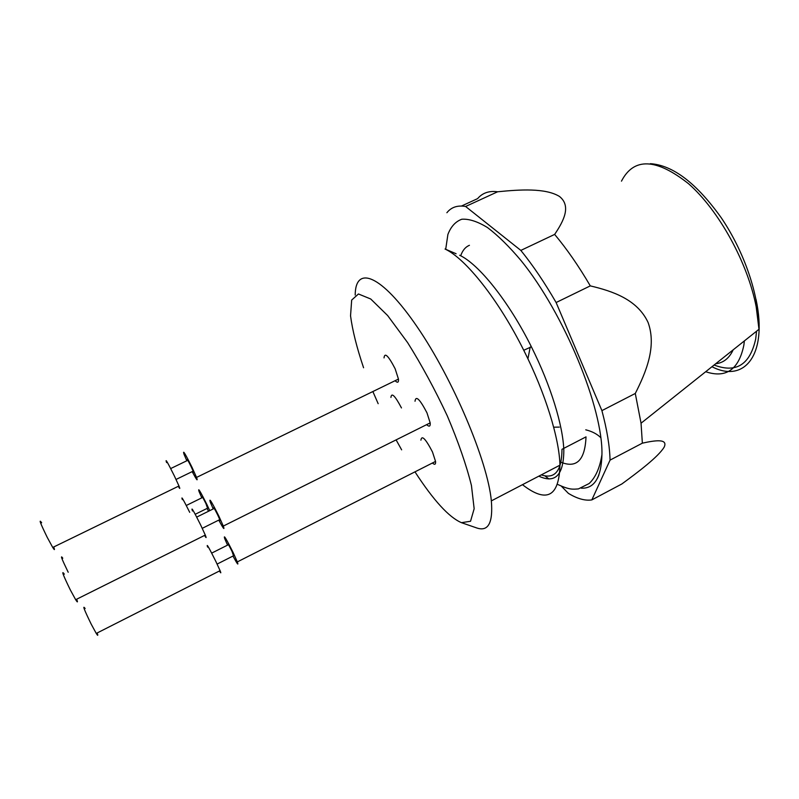 <?xml version="1.0" encoding="UTF-8"?>
<svg xmlns="http://www.w3.org/2000/svg" width="799" height="799" viewBox="0 0 799 799"><rect width="100%" height="100%" fill="white"/><g stroke="black" fill="none" stroke-linecap="round" stroke-linejoin="round"><path stroke-width="1.2" d="M715.674 363.765C723.435 362.896 729.257 358.252 733.172 349.832M598.841 475.155L597.482 478.241M561.397 486.221L568.389 493.363C577.297 498.756 585.108 500.943 591.839 499.904L621.862 483.964C638.781 471.57 658.086 456.958 664.119 447.24C668.284 438.471 655.41 440.279 642.356 443.165L610.056 460.114C609.717 446.251 607.01 429.752 601.907 410.626L635.285 393.468C646.081 372.114 656.768 346.616 648.109 322.516C637.372 299.395 612.533 291.156 590.291 285.882L556.114 302.531C544.658 282.696 532.903 265.318 520.838 250.407L554.646 234.407C563.685 221.023 571.475 206.022 559.47 196.454C545.497 187.865 519.74 189.543 497.627 191.78L465.607 206.482C457.537 205.083 451.295 207.171 446.881 212.734M642.356 443.165L641.048 423.21L635.285 393.468M590.291 285.882C578.816 266.237 566.93 249.078 554.646 234.407M497.627 191.78C489.128 190.611 482.456 192.899 477.592 198.641L461.492 206.032M610.056 460.114L591.839 499.904M556.114 302.531L601.907 410.626M465.607 206.482L520.838 250.407M581.273 488.189C594.406 488.758 601.307 477.562 601.947 454.601C603.075 408.419 564.254 313.767 521.198 260.764C509.283 246.591 498.047 235.525 487.48 227.545C477.552 221.493 468.993 218.726 461.802 219.236C455.53 221.533 450.896 226.596 447.899 234.447L445.702 249.298M553.657 427.185L559.33 427.105M585.767 429.822C592.069 431.38 597.093 434.007 600.848 437.712M530.206 347.056L527.929 358.811M714.106 365.023C736.079 373.423 749.941 364.763 755.684 339.066L756.553 331.205M705.687 371.725C726.051 378.516 738.775 369.667 743.859 345.168L744.388 340.893M460.693 255.79C462.521 250.457 465.437 246.961 469.432 245.303M541.273 474.886C554.886 479.44 561.787 470.901 561.997 449.298L586.017 436.863C585.008 460.683 576.269 468.973 559.779 461.722M384.029 357.912C384.659 352.069 388.364 355.685 395.135 368.758L398.451 379.076C398.751 382.591 397.632 383.14 395.076 380.724M390.931 397.443C391.51 392.199 395.026 395.695 401.468 407.939M420.913 440.179C421.722 434.766 425.577 438.701 432.489 451.974L435.545 461.423C435.815 464.569 434.776 465.098 432.419 463.001M415.021 401.258C415.81 395.215 419.795 399.081 426.976 412.843L430.182 422.881C430.481 426.486 429.303 427.075 426.636 424.649M396.104 439.879L401.637 449.847M414.971 471.849C433.497 500.384 448.988 517.323 461.452 522.676L470.541 521.258L474.157 508.733L471.44 485.502C466.386 465.148 458.336 441.947 447.31 415.909C434.966 389.522 421.722 365.073 407.58 342.561L387.635 315.535L370.726 298.996L358.451 293.972L351.67 300.074L350.541 315.825C352.469 330.396 356.813 347.705 363.575 367.76M372.863 391.54L378.167 403.695M461.452 522.676L476.783 527.969C488.279 531.874 493.133 522.846 491.345 500.883C487.78 461.532 452.973 378.946 417.028 326.661C381.093 274.037 355.365 265.008 355.195 295.051M522.466 484.683C546.576 503.38 559.07 496.878 559.949 465.168C559.34 438.511 545.427 393.228 523.745 350.272C498.596 299.785 465.737 258.626 445.033 249.018L456.109 253.742M538.816 476.164C555.235 483.785 563.575 475.235 563.834 450.506C563.095 425.737 550.741 385.368 531.395 346.816C508.753 301.393 478.901 264.209 459.655 255.261M218.756 520.119C223.4 528.748 224.918 530.726 223.311 526.072L218.876 516.154C211.635 501.712 208.779 497.058 210.297 502.191L213.223 508.933M219.335 519.829C220.194 521.198 220.344 521.128 219.775 519.61L217.747 515.055C214.432 508.434 213.113 506.306 213.802 508.643L196.704 517.103M204.554 535.42C206.352 538.446 206.591 538.326 205.283 535.06L200.739 525.163C193.498 510.661 190.741 505.937 192.469 510.98M76.684 599.2C77.942 602.596 77.603 602.766 75.665 599.709L70.322 589.922C63.051 574.98 61.054 569.727 64.329 574.161M232.968 556.064C237.313 564.124 238.771 566.082 237.323 561.907L233.158 552.588C226.187 538.686 223.36 534.012 224.669 538.556L227.545 545.138M233.508 555.784L231.98 551.31C228.784 544.938 227.485 542.791 228.085 544.868L211.685 553.108M219.455 570.975C221.023 573.602 221.233 573.502 220.085 570.656L215.81 561.347C208.849 547.385 206.112 542.641 207.61 547.115M97.148 632.978C98.237 635.934 97.937 636.084 96.26 633.427L91.246 624.229C84.255 609.867 82.207 604.633 85.133 608.518M209.747 510.651L206.921 504.569C200.319 491.365 197.683 487 199.021 491.465L201.797 497.847M207.031 508.444L208.529 511.25M207.54 508.194L205.932 503.61C202.916 497.557 201.708 495.56 202.307 497.597L186.277 505.477M189.713 512.339C183.271 499.455 180.814 495.22 182.352 499.635M68.205 572.254C61.773 558.99 59.965 554.316 62.791 558.211M192.179 471.62C196.674 480.029 198.122 481.967 196.544 477.422L191.98 467.225C185.138 453.542 182.482 449.208 184.01 454.222L186.836 460.763M192.729 471.35C193.558 472.698 193.698 472.628 193.148 471.15L191.051 466.466C187.915 460.194 186.696 458.207 187.385 460.494L170.686 468.564M178.287 486.311C180.025 489.278 180.254 489.168 178.966 485.982L174.302 475.795C167.44 462.062 164.884 457.657 166.611 462.601M53.703 546.985C54.951 550.291 54.632 550.451 52.734 547.455L47.241 537.377C40.349 523.255 38.492 518.381 41.668 522.766M650.366 163.675C673.018 165.203 696.728 183.341 721.487 218.107C744.159 251.715 759.44 295.65 758.98 329.278L756.194 306.866C747.754 262.731 718.81 210.297 688.618 183.78C656.179 158.142 633.797 157.263 621.472 181.153M711.969 366.721C744.139 383.44 767.969 355.225 756.054 299.495M758.98 329.278L641.048 423.21M601.947 454.601C599.859 467.844 595.585 477.482 589.133 483.535L578.446 488.898C572.543 489.338 569.687 489.927 557.702 484.454M548.943 478.971L544.808 475.824M559.949 465.168L491.345 500.883M531.395 346.816L523.745 350.272M430.182 422.881L223.311 526.072M219.775 519.61L202.257 528.329M205.283 535.06L75.665 599.709M435.545 461.423L237.323 561.907M233.897 555.595L217.118 564.074M220.085 570.656L96.26 633.427M207.91 508.014L195.216 514.276M398.451 379.076L196.544 477.422M193.148 471.15L176.05 479.45M178.966 485.982L52.734 547.455"/></g></svg>
